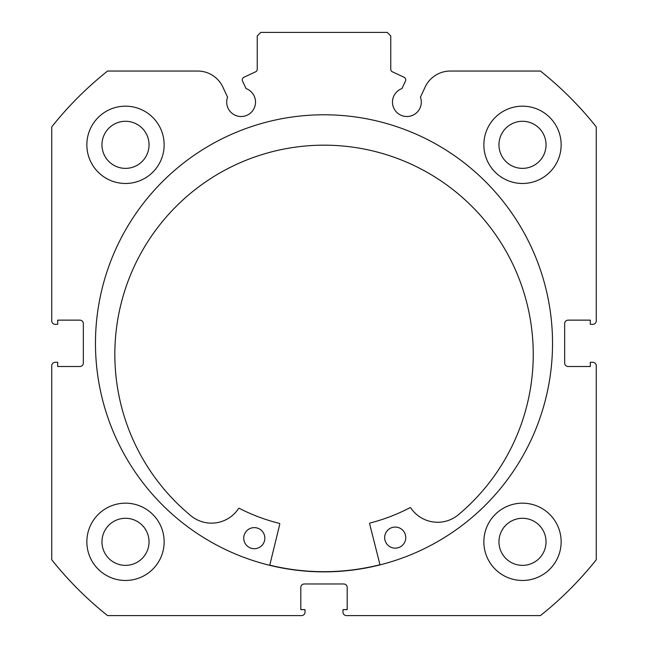 <?xml version="1.0" encoding="UTF-8"?>
<svg xmlns="http://www.w3.org/2000/svg" width="648" height="648" viewBox="0 0 648 648"><rect width="100%" height="100%" fill="white"/><g stroke="black" fill="none" stroke-linecap="round" stroke-linejoin="round"><path stroke-width="0.97" d="M379.963 564.724A228.363 228.363 0 0 1 269.762 565.153M242.255 79.826A2.811 2.811 0 0 0 242.514 81.016L246.038 88.573A14.402 14.402 0 0 1 241.105 116.51A14.402 14.402 0 0 1 227.57 97.184L222.863 87.083A27.775 27.775 0 0 0 197.689 71.045L107.576 71.045A347.814 347.814 0 0 0 51.727 126.903L51.727 320.841A3.515 3.515 0 0 0 55.234 324.348L57.696 324.348L57.696 320.136L79.826 320.136A3.515 3.515 0 0 1 83.341 323.652L83.341 362.993A3.515 3.515 0 0 1 79.826 366.509L57.696 366.509L57.696 362.297L55.234 362.297A3.515 3.515 0 0 0 51.727 365.804L51.727 559.742A347.814 347.814 0 0 0 107.576 615.6L301.514 615.6A3.515 3.515 0 0 0 305.03 612.085L305.03 609.63L300.81 609.63L300.81 587.493A3.515 3.515 0 0 1 304.325 583.978L343.675 583.978A3.515 3.515 0 0 1 347.19 587.493L347.19 609.63L342.97 609.63L342.97 612.085A3.515 3.515 0 0 0 346.486 615.6L540.424 615.6A347.814 347.814 0 0 0 596.273 559.742L596.273 365.804A3.515 3.515 0 0 0 592.766 362.297L590.304 362.297L590.304 366.509L568.175 366.509A3.515 3.515 0 0 1 564.659 362.993L564.659 323.652A3.515 3.515 0 0 1 568.175 320.136L590.304 320.136L590.304 324.348L592.766 324.348A3.515 3.515 0 0 0 596.273 320.841L596.273 126.903A347.814 347.814 0 0 0 540.424 71.045L450.311 71.045A27.775 27.775 0 0 0 425.137 87.083L420.43 97.184A14.402 14.402 0 0 1 406.895 116.51A14.402 14.402 0 0 1 401.963 88.573L405.486 81.016A2.811 2.811 0 0 0 404.125 77.282L392.372 71.807A2.811 2.811 0 0 1 390.752 69.255L390.752 35.915L387.237 32.4L260.763 32.4L257.248 35.915L257.248 69.255A2.811 2.811 0 0 1 255.628 71.807L243.875 77.282A2.811 2.811 0 0 0 242.255 79.826M552.533 343.327A228.533 228.533 0 0 0 324 114.785A228.533 228.533 0 0 0 95.467 343.327A228.533 228.533 0 0 0 324 571.86A228.533 228.533 0 0 0 552.533 343.327M483.854 541.825A38.645 38.645 0 0 0 522.499 580.47A38.645 38.645 0 0 0 561.144 541.825A38.645 38.645 0 0 0 522.499 503.172A38.645 38.645 0 0 0 483.854 541.825M86.856 541.825A38.645 38.645 0 0 0 125.501 580.47A38.645 38.645 0 0 0 164.147 541.825A38.645 38.645 0 0 0 125.501 503.172A38.645 38.645 0 0 0 86.856 541.825M483.854 144.828A38.645 38.645 0 0 0 522.499 183.473A38.645 38.645 0 0 0 561.144 144.828A38.645 38.645 0 0 0 522.499 106.175A38.645 38.645 0 0 0 483.854 144.828M86.856 144.828A38.645 38.645 0 0 0 125.501 183.473A38.645 38.645 0 0 0 164.147 144.828A38.645 38.645 0 0 0 125.501 106.175A38.645 38.645 0 0 0 86.856 144.828M149.04 144.828A23.539 23.539 0 0 1 125.501 168.367A23.539 23.539 0 0 1 101.963 144.828A23.539 23.539 0 0 1 125.501 121.281A23.539 23.539 0 0 1 149.04 144.828M546.037 144.828A23.539 23.539 0 0 1 522.499 168.367A23.539 23.539 0 0 1 498.96 144.828A23.539 23.539 0 0 1 522.499 121.281A23.539 23.539 0 0 1 546.037 144.828M149.04 541.825A23.539 23.539 0 0 1 125.501 565.364A23.539 23.539 0 0 1 101.963 541.825A23.539 23.539 0 0 1 125.501 518.287A23.539 23.539 0 0 1 149.04 541.825M546.037 541.825A23.539 23.539 0 0 1 522.499 565.364A23.539 23.539 0 0 1 498.96 541.825A23.539 23.539 0 0 1 522.499 518.287A23.539 23.539 0 0 1 546.037 541.825M380.012 564.894L369.635 523.843A0.705 0.705 0 0 1 370.138 522.993A185.498 185.498 0 0 0 409.901 507.74A0.705 0.705 0 0 1 410.808 507.967A32.343 32.343 0 0 0 457.464 515.492L457.48 515.508A209.207 209.207 0 0 0 323.231 145.176A209.207 209.207 0 0 0 191.865 516.537L191.881 516.521A32.343 32.343 0 0 0 238.48 508.64A0.705 0.705 0 0 1 239.387 508.397A185.498 185.498 0 0 0 279.264 523.349A0.705 0.705 0 0 1 279.774 524.192L269.722 565.323M405.761 537.573A10.538 10.538 0 0 1 395.256 548.151A10.538 10.538 0 0 1 384.677 537.654A10.538 10.538 0 0 1 395.175 527.075A10.538 10.538 0 0 1 405.761 537.573M264.838 538.124A10.538 10.538 0 0 1 254.34 548.702A10.538 10.538 0 0 1 243.753 538.205A10.538 10.538 0 0 1 254.259 527.618A10.538 10.538 0 0 1 264.838 538.124"/></g></svg>
